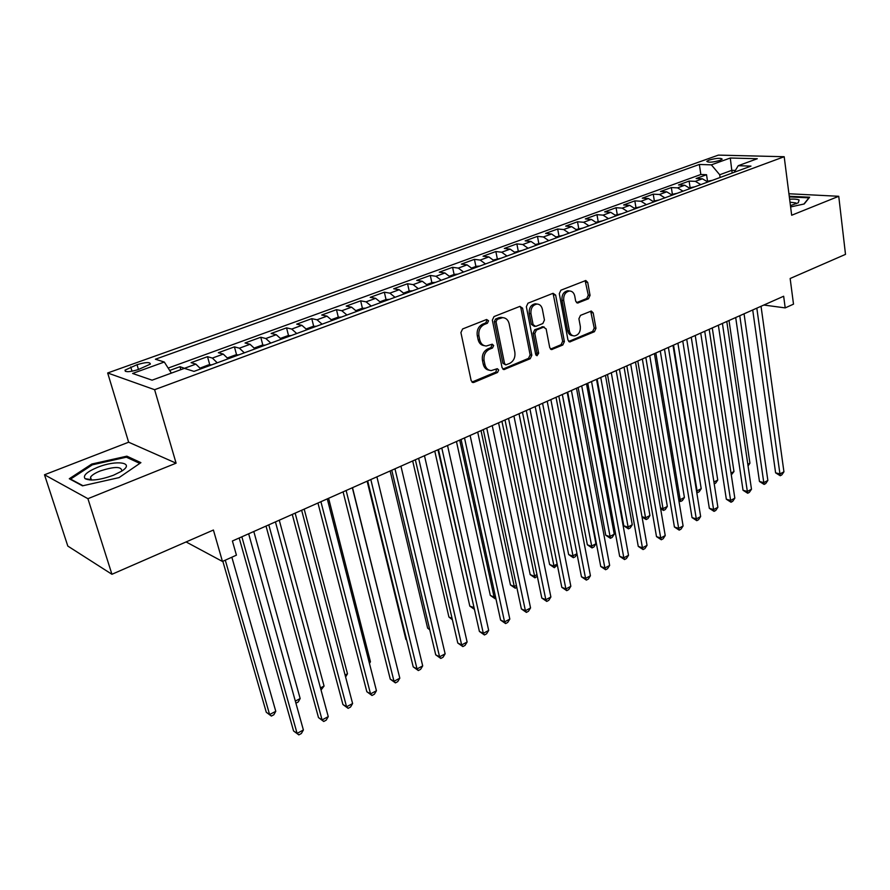 <?xml version="1.0" encoding="UTF-8"?>
<svg xmlns="http://www.w3.org/2000/svg" width="890" height="890" viewBox="0 0 890 890"><rect width="100%" height="100%" fill="white"/><g stroke="black" fill="none" stroke-linecap="round" stroke-linejoin="round"><path stroke-width="1.33" d="M488.566 320.756L486.619 319.499L462.622 328.955L460.909 332.56L471.166 380.675L473.146 382.544L473.97 382.377L497.532 372.465L498.689 369.995L497.332 368.694L491.224 370.574C487.987 370.318 485.884 368.327 484.928 364.6L484.093 360.639C483.459 355.321 485.239 351.528 489.444 349.247L492.493 348.001L493.661 345.52L492.248 344.196L486.263 346.021C482.925 345.776 480.767 343.74 479.766 339.902L478.931 335.897C478.286 330.513 480.077 326.708 484.316 324.461L487.397 323.248L488.566 320.756M484.282 345.665C481.101 345.287 479.043 343.251 478.097 339.568L477.263 335.563C476.606 330.19 478.408 326.385 482.636 324.149L485.706 322.936L486.886 320.445L486.452 319.555M471.967 382.088L495.852 372.087L496.676 368.849M489.2 370.173C486.14 369.773 484.16 367.781 483.248 364.233L482.425 360.272C481.79 354.965 483.57 351.172 487.776 348.902L490.813 347.656L491.981 345.175L491.591 344.352M709.019 160.078L706.794 161.335C708.206 162.692 712.601 162.381 719.988 160.389L722.191 159.143C720.755 157.786 716.372 158.097 709.019 160.078M588.479 298.784L590.048 295.402L587.712 282.408L585.798 280.506L560.9 290.207L559.298 293.644L567.987 340.08L569.823 341.916L594.409 331.714L595.966 328.354L593.185 312.902L591.338 311.055L580.48 315.372L578.912 318.765L580.336 326.485C580.625 331.937 578.634 335.085 574.328 335.942C571.769 335.764 570.123 334.128 569.4 331.024L563.704 300.486C563.381 295.068 565.339 291.898 569.6 290.997C572.281 291.152 573.994 292.855 574.751 296.081L575.685 301.176L577.577 303.056L588.479 298.784L586.732 298.528L588.29 295.146L585.131 280.661M87.921 498.689L176.098 463.178L128.638 442.208L44.5 474.771L87.921 498.689L111.94 574.284L213.411 530.028L222.456 561.457L236.429 555.16L232.412 540.998L783.656 296.236L785.202 307.896L793.502 304.157L790.153 278.503L845.5 254.373L838.747 196.29L788.929 193.753M176.098 463.178L154.615 389.698L784.19 156.718L791.677 215.246L838.747 196.29M522.575 308.174L519.894 306.382L494.017 316.573L492.348 320.133L502.082 367.715L504.018 369.561L530.218 358.726L531.831 355.243L522.575 308.174L520.861 307.884L519.971 306.349M527.981 303.19L553.057 293.3L555.638 295.091L564.382 341.593L562.803 345.009L551.622 349.57L549.753 347.734L546.137 328.899L543.534 327.164L536.436 330.057L534.823 333.528L538.661 353.219L537.015 355.744L535.702 354.465L526.346 306.683L527.981 303.19M111.94 574.284L67.807 546.071L44.5 474.771M707.506 181.204L706.549 174.718L696.125 178.523L702.388 178.79L695.357 181.36L700.808 184.597M690.095 187.623L689.105 181.082L678.48 184.953L684.721 185.254L677.557 187.868L683.008 191.161M672.362 194.142L671.338 187.556L660.525 191.495L666.732 191.84L659.446 194.498L664.875 197.847M654.317 200.784L653.249 194.154L642.246 198.17L648.41 198.537L640.989 201.251L646.418 204.644M635.938 207.548L634.837 200.862L623.623 204.956L629.764 205.368L622.199 208.127L627.617 211.575M617.226 214.434L616.08 207.704L604.666 211.864L610.751 212.321L603.053 215.135L608.46 218.64M598.158 221.454L596.979 214.668L585.342 218.907L591.394 219.407L583.551 222.278L588.935 225.826M578.745 228.608L577.51 221.766L565.662 226.093L571.669 226.616L563.67 229.542L569.044 233.169M558.953 235.883L557.674 228.997L545.592 233.403L551.555 233.981L543.401 236.963L548.763 240.634M538.784 243.315L537.471 236.362L525.156 240.856L531.063 241.479L522.753 244.516L528.082 248.254M518.225 250.88L516.856 243.882L504.307 248.455L510.159 249.122L501.693 252.226L507 256.031M497.265 258.589L495.852 251.536L483.048 256.209L488.855 256.921L480.211 260.08L485.506 263.952M475.894 266.455L474.437 259.346L461.376 264.108L467.117 264.875L458.294 268.101L463.568 272.04M454.1 274.487L452.587 267.312L439.271 272.173L444.944 272.985L435.944 276.278L441.184 280.283M431.873 282.664L430.293 275.444L416.709 280.394L422.316 281.262L413.138 284.622L418.345 288.705M412.671 290.796L409.189 291.008L407.553 283.732L393.692 288.783L399.221 289.717L389.853 293.144L395.038 297.293M386.038 299.574L384.347 292.198L370.195 297.349L375.658 298.339L366.09 301.844L371.241 306.071M362.419 308.318L360.661 300.831L346.21 306.104L351.583 307.15L341.816 310.721L346.933 315.027M338.311 317.241L336.476 309.653L321.713 315.027L327.008 316.139L317.029 319.788L322.102 324.171M313.692 326.363L311.778 318.653L296.704 324.149L301.91 325.328L291.72 329.055L296.748 333.516M288.549 335.675L286.547 327.854L271.15 333.461L276.256 334.707L265.843 338.523L270.827 343.073M262.862 345.198L260.77 337.243L245.039 342.984L250.046 344.297L239.399 348.19L244.338 352.829M236.607 354.921L234.437 346.855L218.35 352.718L223.257 354.098L212.376 358.08L217.26 362.809M209.784 364.867L207.515 356.668L191.072 362.664L195.867 364.121L200.717 368.905M138.395 369.528L150.343 364.121C150.199 361.907 145.76 362.097 137.027 364.7L125.023 370.129C125.123 372.365 129.584 372.165 138.395 369.528M154.615 389.698L107.668 372.977L718.364 155.116L784.19 156.718M706.549 174.718L700.842 174.496L699.351 164.461L155.394 359.226L164.305 362.03L171.369 373.121M699.351 164.461L711.366 164.85L730.29 158.019L757.279 158.732L738.233 165.707L750.982 166.107L193.998 371.386L184.386 368.36L152.09 380.175L132.599 373.455L164.305 362.03M180.826 369.661L179.991 366.702L186.01 368.872M207.515 356.668L212.376 358.08M234.437 346.855L239.399 348.19M260.77 337.243L265.843 338.523M286.547 327.854L291.72 329.055M311.778 318.653L317.029 319.788M336.476 309.653L341.816 310.721M360.661 300.831L366.09 301.844M384.347 292.198L389.853 293.144M407.553 283.732L413.138 284.622M430.293 275.444L435.944 276.278M452.587 267.312L458.294 268.101M474.437 259.346L480.211 260.08M495.852 251.536L501.693 252.226M516.856 243.882L522.753 244.516M537.471 236.362L543.401 236.963M557.674 228.997L563.67 229.542M577.51 221.766L583.551 222.278M596.979 214.668L603.053 215.135M616.08 207.704L622.199 208.127M634.837 200.862L640.989 201.251M653.249 194.154L659.446 194.498M671.338 187.556L677.557 187.868M689.105 181.082L695.357 181.36M700.842 174.496L168.154 368.082M179.991 366.702L169.667 370.463M732.181 173.038L731.791 170.324L719.721 174.763L720.11 177.488M128.638 442.208L107.668 372.977M763.843 305.036L785.202 307.896M186.099 541.943L222.456 561.457M735.351 170.457L731.791 170.324L730.29 158.019M228.163 358.792L223.257 354.098M255.007 348.902L250.046 344.297M281.262 339.224L276.256 334.707M306.961 329.756L301.91 325.328M332.103 320.489L327.008 316.139M356.712 311.422L351.583 307.15M380.82 302.533L375.658 298.339M404.416 293.834L399.221 289.717M427.545 285.312L422.316 281.262M450.195 276.968L444.944 272.985M472.39 268.78L467.117 264.875M494.15 260.759L488.855 256.921M515.488 252.905L510.159 249.122M536.403 245.195L531.063 241.479M556.918 237.63L551.555 233.981M577.043 230.21L571.669 226.616M596.79 222.934L591.394 219.407M616.158 215.792L610.751 212.321M635.182 208.794L629.764 205.368M653.839 201.908L648.41 198.537M672.173 195.155L666.732 191.84M690.162 188.524L684.721 185.254M738.233 165.707L734.239 172.282M707.839 182.005L702.388 178.79M719.721 174.763L711.366 164.85M119.06 477.607L140.909 462.655L126.87 456.17L91.781 464.035L69.287 478.742L82.503 485.84L119.06 477.607M790.62 206.947L804.204 203.966L809.666 197.202L789.252 196.29M90.602 479.543L89.912 479.999M92.082 465.014L91.781 464.035M127.315 457.616L126.87 456.17M789.931 196.835L789.842 196.156M502.872 369.116L528.515 358.37L530.129 354.887L520.861 307.884M497.221 319.354L496.053 321.835L504.552 363.565L505.909 364.856L509.603 363.432C513.708 361.173 515.455 357.424 514.854 352.195L509.158 323.793C508.179 319.911 506.01 317.864 502.661 317.641L497.221 319.354L495.53 319.054L494.362 321.535L496.053 321.835M505.431 364.755L502.872 363.198L494.362 321.535M502.85 317.641L500.959 317.341L498.734 317.786L500.425 318.086M495.53 319.054L498.734 317.786M550.498 349.125L561.078 344.686L562.658 341.271L553.057 293.311M543.089 326.819L534.734 329.745L533.11 333.216L536.948 352.874L538.661 353.219M536.014 355.199L536.948 352.874M542.355 309.164C541.565 305.926 539.807 304.224 537.059 304.057C532.632 304.97 530.596 308.185 530.963 313.725L533.099 324.661L535.736 326.407L542.833 323.526L544.446 320.066L542.355 309.164M536.881 304.024L535.346 303.779C530.918 304.692 528.883 307.907 529.25 313.425L530.963 313.725M534.434 326.441L531.386 324.361L529.25 313.425M578.211 302.934L576.498 302.667L586.732 298.528M569.244 290.952L567.865 290.752C563.604 291.653 561.646 294.812 561.968 300.23L563.704 300.486M572.826 335.675L572.604 335.63C570.045 335.441 568.399 333.806 567.664 330.724L561.968 300.23M568.721 341.471L592.673 331.414L594.22 328.054L590.682 311.189M222.845 561.29L266.277 712.267L269.603 714.537L275.778 711.31L231.856 557.229M225.292 560.177L269.603 714.537L271.361 716.061L266.277 712.267M275.778 711.31L273.831 714.77L271.361 716.061M239.188 537.994L293.555 730.957L297.093 733.371L241.858 536.803M303.39 729.989L301.343 733.527L298.829 734.884L297.093 733.371L303.39 729.989L248.655 533.789M298.829 734.884L293.555 730.957M97.477 467.361C86.786 471.878 82.67 475.649 85.106 478.686C90.602 481.178 100.036 480.044 113.386 475.282L121.385 471.322C135.847 462.522 116.479 459.551 97.477 467.361M121.529 471.222L121.763 470.855C121.585 466.36 114.398 466.405 100.203 470.977C95.063 473.057 91.848 475.127 90.524 477.196L90.891 479.588L91.759 480.055M82.992 485.729L70.599 479.087L92.371 464.825L126.38 457.193L139.797 463.412M790.442 205.612L798.274 202.775L799.098 200.005C797.418 199.182 794.258 198.915 789.619 199.193M796.316 203.743L795.749 202.909L790.009 202.208M789.33 196.901L808.932 197.847L803.926 204.021M211.909 364.789L208.405 364.922L200.172 368.071M295.324 701.075L300.164 698.55L253.806 531.497M300.164 698.55L298.206 701.988L295.914 703.189M238.932 354.832L235.427 354.976L227.54 357.869M320.467 687.926L324.06 686.045L279.26 520.194M324.06 686.045L321.034 690.017M265.376 345.086L261.871 345.242L254.384 347.99M345.086 675.043L347.489 673.786L304.191 509.125M347.489 673.786L345.609 677.012M291.241 335.541L287.748 335.719L280.639 338.334M369.194 662.427L370.44 661.771L328.599 498.289M370.44 661.771L369.461 663.451M266.021 526.068L318.498 717.596L322.091 719.943L268.791 524.844M328.254 716.628L326.207 720.144L323.738 721.479L322.091 719.943L328.254 716.628L275.433 521.896M323.738 721.479L318.498 717.596M292.276 514.42L342.917 704.524L346.566 706.794L295.146 513.141M352.607 703.545L350.538 707.049L348.135 708.34L346.566 706.794L352.607 703.545L301.643 510.259M348.135 708.34L342.917 704.524M317.953 503.017L366.836 691.719L370.54 693.911L320.912 501.704M376.448 690.729L374.378 694.211L372.02 695.479L370.54 693.911L376.448 690.729L327.275 498.878M372.02 695.479L366.836 691.719M343.084 491.859L390.265 679.17L394.014 681.295L346.132 490.501M399.81 678.18L397.73 681.64L395.416 682.886L394.014 681.295L399.81 678.18L352.351 487.742M395.416 682.886L390.265 679.17M316.562 326.218L313.069 326.396L306.338 328.877M392.801 650.067L352.507 487.676M367.681 480.934L413.216 666.877L417.021 668.935L370.819 479.543M422.705 665.887L420.614 669.325L418.345 670.548L417.021 668.935L422.705 665.887L376.904 476.84M418.345 670.548L413.216 666.877M341.359 317.074L337.855 317.274L331.481 319.621M367.136 481.178L405.907 639.443L406.585 639.788M406.641 640.01L405.907 639.443M391.767 470.243L435.722 654.829L439.571 656.82L394.982 468.819M445.134 653.827L443.042 657.254L440.817 658.444L439.571 656.82L445.134 653.827L400.945 466.171M440.817 658.444L435.722 654.829M365.623 308.129L362.13 308.329L356.089 310.554M390.132 470.966L427.623 628.118L429.592 629.085M429.759 629.82L427.623 628.118M415.352 459.763L457.772 643.025L461.665 644.95L418.645 458.305M467.117 642.013L465.025 645.417L462.845 646.585L461.665 644.95L467.117 642.013L424.474 455.713M462.845 646.585L457.772 643.025M389.397 299.374L385.904 299.585L380.197 301.688M412.682 460.953L448.916 617.004L452.098 618.517M452.387 619.752L448.916 617.004M438.459 449.506L479.399 631.444L483.326 633.313L441.807 448.026M488.677 630.431L486.574 633.814L484.438 634.971L483.326 633.313L488.677 630.431L447.536 445.478M484.438 634.971L479.399 631.444M409.189 291.008L403.793 292.999M434.776 451.141L469.809 606.112L474.025 607.57M437.969 449.728L474.348 608.994M474.426 609.372L469.809 606.112M461.087 439.46L500.592 620.085L504.574 621.899L464.513 437.947M509.814 619.073L507.712 622.444L505.62 623.567L504.574 621.899L509.814 619.073L470.12 435.455M505.62 623.567L500.592 620.085M435.488 282.386L432.006 282.608L426.911 284.488M456.459 441.518L490.312 595.41L494.106 597.068L495.407 596.378M459.707 440.072L494.106 597.068L495.14 598.736L490.312 595.41M495.841 598.369L495.14 598.736M483.27 429.614L521.395 608.949L525.4 610.707L486.752 428.068M530.551 607.937L528.438 611.274L526.391 612.387L525.4 610.707L530.551 607.937L492.248 425.631M526.391 612.387L521.395 608.949M457.838 274.142L454.367 274.387L449.572 276.145M477.707 432.084L510.437 584.919L514.264 586.521L516.389 585.409M481.023 430.615L514.264 586.521L515.232 588.201L510.437 584.919M516.812 587.378L515.232 588.201M505.008 419.958L541.799 598.024L545.837 599.727L508.546 418.389M550.888 597.012L548.774 600.338L546.76 601.418L545.837 599.727L550.888 597.012L513.931 415.997M546.76 601.418L541.799 598.024M479.755 266.077L476.284 266.31L471.767 267.979M498.567 422.828L530.195 574.617L534.056 576.164L536.959 574.64M501.927 421.326L534.968 577.855L530.195 574.617M537.293 576.242L534.968 577.855M526.313 410.501L561.812 587.311L565.895 588.946L529.917 408.899M570.846 586.288L568.732 589.592L566.752 590.66L565.895 588.946L570.846 586.288L535.19 406.563M566.752 590.66L561.812 587.311M501.237 258.156L493.527 259.969M519.026 413.739L549.597 564.494L553.48 565.995L557.151 564.071M522.441 412.215L554.337 567.698L549.597 564.494M557.329 564.994L554.337 567.698M547.205 401.223L581.459 576.798L585.564 578.378L550.865 399.599M590.426 575.763L588.312 579.056L586.365 580.102L585.564 578.378L590.426 575.763L556.039 397.307M586.365 580.102L581.459 576.798M522.297 250.39L514.865 252.115M539.095 404.828L568.643 554.559L572.559 556.016L576.954 553.714M542.566 403.281L573.36 557.719L568.643 554.559M577.009 553.969L575.252 556.74L573.36 557.719M567.698 392.123L600.739 566.474L604.877 568.009L571.402 390.476M609.65 565.439L607.525 568.71L605.623 569.734L604.877 568.009L609.65 565.439L576.475 388.229M605.623 569.734L600.739 566.474M551.032 349.447L551.622 349.57M542.956 242.781L535.78 244.416M558.809 396.072L587.356 544.802L591.294 546.204L595.933 543.779L567.208 392.345M562.324 394.515L592.05 547.928L587.356 544.802M595.933 543.779L593.897 546.961L592.05 547.928M587.789 383.201L619.663 556.339L623.823 557.819L591.55 381.532M628.518 555.304L626.393 558.553L624.524 559.554L623.823 557.819L628.518 555.304L596.523 379.329M624.524 559.554L619.663 556.339M563.214 235.305L556.295 236.862M578.144 387.484L605.734 535.213L609.706 536.581L614.256 534.2L586.499 383.779M581.715 385.904L610.406 538.305L605.734 535.213M614.256 534.2L612.22 537.349L610.406 538.305M607.503 374.456L638.252 546.382L642.435 547.817L611.308 372.765M647.041 545.347L644.916 548.585L643.081 549.564L642.435 547.817L647.041 545.347L616.192 370.596M643.081 549.564L638.252 546.382M583.095 227.985L576.42 229.453M597.134 379.051L623.79 525.79L627.784 527.114L632.256 524.777L605.456 375.358M600.75 377.449L628.44 528.849L623.79 525.79M632.256 524.777L630.22 527.915L628.44 528.849M626.849 365.857L656.497 536.614L660.714 538.005L630.698 364.155M665.231 535.58L663.106 538.784L661.303 539.763L660.714 538.005L665.231 535.58L635.493 362.019M661.303 539.763L656.497 536.614M602.608 220.798L596.167 222.189M619.44 369.15L645.55 517.813L649.945 515.521L624.057 367.103M641.979 516.678L645.55 517.813L646.151 519.56L642.024 516.945M649.945 515.521L647.909 518.636L646.151 519.56M645.828 357.435L674.42 527.014L678.658 528.36L649.733 355.7M683.097 525.979L680.972 529.172L679.203 530.129L678.658 528.36L683.097 525.979L654.428 353.619M679.203 530.129L674.42 527.014M621.754 213.734L615.546 215.057M637.796 361.006L663.006 508.68L667.322 506.421L642.335 358.982M660.491 507.912L663.006 508.68L663.573 510.426L660.647 508.846M667.322 506.421L665.297 509.525L663.573 510.426M664.474 349.158L692.031 517.58L696.292 518.892L668.401 347.411M700.641 516.545L698.528 519.727L696.781 520.661L696.292 518.892L700.641 516.545L673.018 345.365M696.781 520.661L692.031 517.58M640.544 206.814L634.559 208.06M655.83 352.996L680.171 499.702L684.41 497.477L660.28 351.016M678.647 499.257L680.171 499.702L680.683 501.459L678.914 500.859M684.41 497.477L682.385 500.569L680.683 501.459M682.764 341.037L709.33 508.324L713.602 509.581L686.735 339.268M717.885 507.289L715.771 510.437L714.058 511.361L713.602 509.581L717.885 507.289L691.263 337.254M714.058 511.361L709.33 508.324M659 200.005L653.227 201.185M673.541 345.131L697.037 490.88L701.209 488.688L677.913 343.184M696.481 490.713L697.515 492.637L696.748 492.415M701.209 488.688L699.173 491.758L697.515 492.637M700.73 333.06L726.329 499.223L730.623 500.447L704.735 331.28M734.828 498.178L732.715 501.315L731.024 502.227L730.623 500.447L734.828 498.178L709.185 329.3M731.024 502.227L726.329 499.223M677.123 193.33L671.561 194.443M713.936 482.035L717.729 480.055L695.246 335.497M717.729 480.055L715.694 483.103L714.225 483.871M718.364 325.228L743.039 490.268L747.344 491.458L722.413 323.426M751.483 489.233L749.358 492.359L747.711 493.249L747.344 491.458L751.483 489.233L726.785 321.49M747.711 493.249L743.039 490.268M694.923 186.767L689.55 187.812M731.024 473.091L733.972 471.555L712.278 327.932M733.972 471.555L731.302 474.915M735.696 317.53L759.459 481.479L763.787 482.625L739.768 315.728M767.848 480.444L765.734 483.548L764.11 484.416L763.787 482.625L767.848 480.444L744.062 313.814M764.11 484.416L759.459 481.479M712.401 180.325L707.227 181.304M747.811 464.302L749.936 463.189L729.01 320.5M749.936 463.189L748.056 465.993M752.718 309.976L775.602 472.835L779.94 473.947L756.823 308.151M783.934 471.8L781.821 474.882L780.23 475.738L779.94 473.947L783.934 471.8L761.039 306.282M780.23 475.738L775.602 472.835M195.867 364.121L184.742 368.193M132.009 371.252L130.73 366.947M138.451 369.517L137.027 364.7M482.636 324.149L484.316 324.461M477.263 335.563L478.931 335.897M478.097 339.568L479.766 339.902M490.813 347.656L492.493 348.001M487.776 348.902L489.444 349.247M482.425 360.272L484.093 360.639M483.248 364.233L484.928 364.6M495.852 372.087L497.532 372.465M472.312 381.977L473.97 382.377M485.706 322.936L487.397 323.248M530.129 354.887L531.831 355.243M528.515 358.37L530.218 358.726M503.117 369.027L504.808 369.406M502.872 363.198L504.552 363.565M553.914 294.835L555.638 295.091M562.658 341.271L564.382 341.593M561.078 344.686L562.803 345.009M550.61 349.08L552.334 349.414M541.81 326.853L543.534 327.164M534.734 329.745L536.436 330.057M533.11 333.216L534.823 333.528M531.386 324.361L533.099 324.661M567.664 330.724L569.4 331.024M591.438 312.624L593.185 312.902M594.22 328.054L595.966 328.354M592.673 331.414L594.409 331.714M568.788 341.449L570.512 341.771M585.954 282.175L587.712 282.408M588.29 295.146L590.048 295.402M125.39 371.375L125.023 370.129M472.368 382.355L473.146 382.544M503.317 369.406L504.018 369.561M500.959 317.341L502.661 317.641M542.5 326.719L544.213 327.019M535.346 303.779L537.059 304.057M567.865 290.752L569.6 290.997M569.255 341.805L569.823 341.916M90.891 479.588L85.106 478.686M91.425 480.055L90.524 477.196"/></g></svg>

